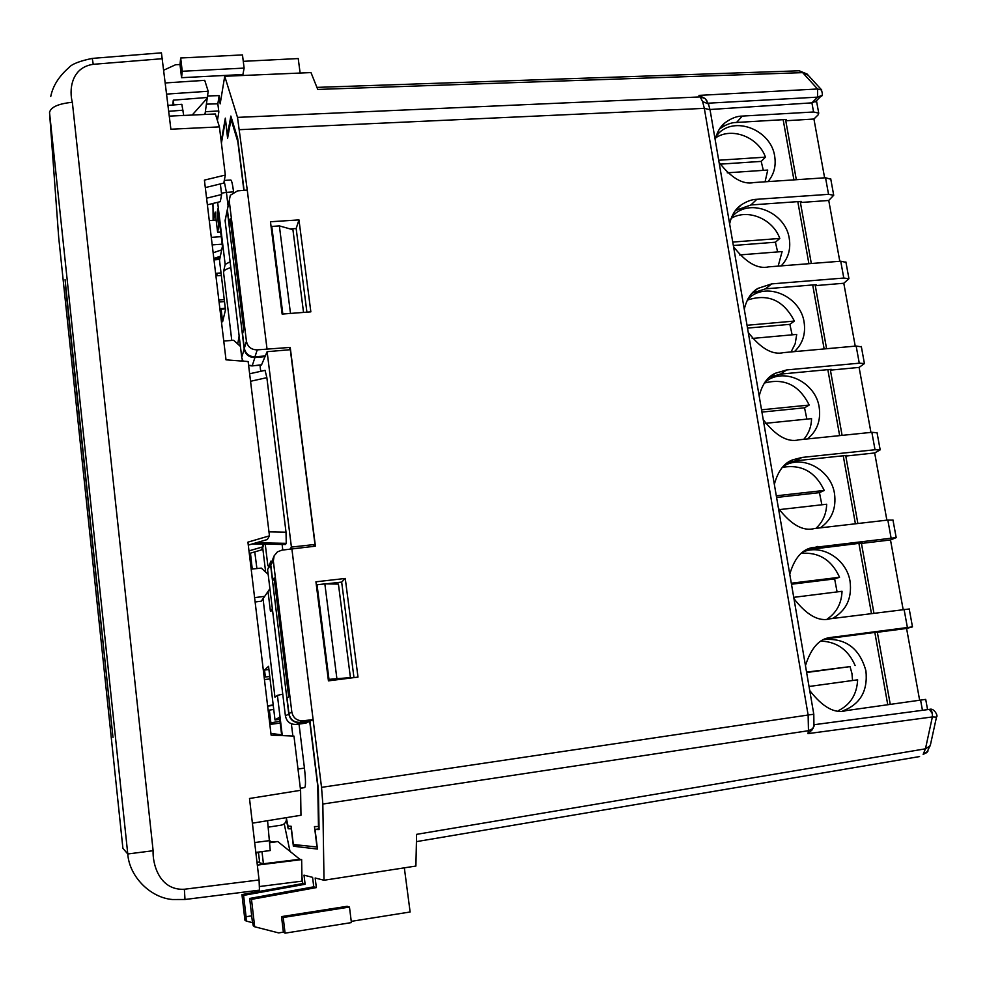 <?xml version="1.0" encoding="UTF-8"?>
<svg xmlns="http://www.w3.org/2000/svg" width="986" height="986" viewBox="0 0 986 986"><rect width="100%" height="100%" fill="white"/><g stroke="black" fill="none" stroke-linecap="round" stroke-linejoin="round"><path stroke-width="1.48" d="M838.285 710.721C850.462 704.633 856.92 694.329 857.635 679.81L809.038 686.49M852.545 680.513L851.966 673.598L850.055 666.61L806.634 672.501M824.592 639.495C845.926 638.102 859.706 648.529 865.918 670.813C867.988 690.866 860.285 704.226 842.82 710.894M827.291 619.011C836.633 612.565 841.551 603.321 842.032 591.292L793.73 597.343M837.089 591.908L834.637 578.905L791.475 584.242M803.565 551.704L804.712 551.31C823.643 544.605 846.826 560.036 850.068 581.395C852.15 598.317 846.284 610.667 832.467 618.481M815.927 528.348C822.78 522.062 826.354 514.026 826.675 504.24L779.15 509.639M821.868 504.783L819.465 492.655L776.586 497.449M783.821 465.873L786.618 464.529C805.698 455.779 831.173 471.246 834.489 493.493C836.485 508.332 831.765 519.782 820.327 527.843M803.763 439.325C808.742 433.532 811.342 426.63 811.577 418.631L765.432 423.327M806.881 419.112L804.539 407.81L761.932 412.086M765.395 381.582L769.055 379.327C788.06 368.567 815.804 383.985 819.156 407.058C821.055 420.307 817.172 430.931 807.497 438.93M791.092 351.94L795.197 343.695L796.725 334.414L752.195 338.445M792.14 334.833L789.86 324.345L747.511 328.104M748.14 298.511L752.035 295.615C770.744 282.933 800.694 298.216 804.083 322.04C805.87 333.983 802.641 343.855 794.408 351.632M778.164 266.121L782.108 251.566L739.451 254.943M777.621 251.923L775.415 242.211L733.337 245.489M731.858 216.513L735.556 213.296C753.797 198.852 785.842 213.925 789.256 238.427C790.932 249.236 788.245 258.394 781.208 265.875M765.087 181.794L767.737 170.048L727.249 172.821M763.324 170.356L761.204 161.396L720.088 164.157M716.329 135.526L719.607 132.297C737.245 116.249 771.237 131.089 774.676 156.17C776.228 165.981 773.998 174.46 767.983 181.597M783.155 119.676L793.915 179.871M797.81 201.637L808.902 263.706M812.698 284.942L824.148 348.945M827.846 369.651L839.641 435.627M843.252 455.766L855.404 523.8M858.905 543.348L871.439 613.477M874.828 632.433L887.757 704.731M806.56 672.132L850.055 666.61M855.121 665.55C848.391 650.033 837.151 641.898 821.437 641.134M791.302 583.219L839.554 577.266L834.637 578.905M839.554 577.266C831.716 560.023 818.996 552.049 801.421 553.319M776.302 495.798L824.247 490.449L819.465 492.655M824.247 490.449C815.323 471.715 801.359 464.036 782.354 467.389M761.537 409.819L809.186 405.061L804.539 407.81M809.186 405.061C799.264 385.119 784.314 377.786 764.31 383.086M747.031 325.269L794.371 321.066L789.86 324.345M794.371 321.066C783.599 300.2 767.897 293.224 747.252 300.151M732.746 242.075L779.79 238.439L775.415 242.211M779.79 238.439C772.888 218.793 747.536 208.329 731.07 218.436M718.695 160.237L765.456 157.131L761.204 161.396M765.456 157.131C758.431 137.116 731.895 126.763 715.651 137.855M212.976 203.461L213.124 220.346M212.545 205.852L212.606 203.547M224.29 180.426L230.786 180.007C231.673 180.376 232.597 184.333 233.583 191.888L226.41 192.369L228 205.384M282.797 550.04L282.119 544.555M260.723 371.315L259.971 365.202M297.994 769.018L304.44 768.131L299.017 724.057M304.44 768.131C305.734 779.716 305.82 786.199 304.699 787.567L300.336 788.184M300.36 788.344L304.699 787.567M286.458 818.577L288.072 826.194L291.129 826.243L293.347 844.509L317.209 847.036M319.02 826.527L314.46 826.551L316.999 847.073M318.466 826.601L317.763 786.273L309.703 721.296L305.894 723.132M289.983 549.165L291.412 547.082L267.12 351.694L261.45 365.066L252.059 365.905L261.672 364.783M243.862 190.347L237.836 141.725L231.044 119.38L227.593 138.225L225.609 120.489M221.419 143.167L225.412 120.502M252.638 543.828L285.472 544.506L286.248 543.335L256.2 542.793M285.472 544.506L252.28 543.939M249.631 373.78L265.049 370.354L266.861 377.65L250.555 381.286M268.981 531.873L286.026 532.206L266.861 377.65M286.026 532.206L286.248 543.335M221.123 309.271L222.626 321.732L225.486 309.826L219.508 260.255L222.417 246.352L217.869 208.847L217.093 212.976L218.362 212.877M255.978 601.854L255.263 603.149M221.037 272.925L216.784 273.258L217.08 275.698M216.267 275.735L216.784 273.258M231.044 119.38L231.858 119.331M244.208 349.081L227.236 210.067L225.091 220.568L241.743 357.314L244.208 349.081C245.477 354.652 249.051 357.462 254.93 357.524L264.494 356.685M273.874 556.449L270.571 564.929L267.576 569.514L285.41 715.935L288.775 713.963L270.571 564.929M288.775 713.963C290.106 719.916 293.803 722.8 299.855 722.602L309.703 721.296M228.333 204.743L227.236 210.067M336.855 678.356L324.85 583.872L338.42 584.094L350.424 677.592L328.979 679.366L317.036 584.772L316.395 585.474M328.979 679.366L328.301 679.785M349.414 678.183L350.424 677.592M324.85 583.872L317.036 584.772M290.488 313.425L279.358 225.893L271.766 226.435L282.834 314.016M271.766 226.435L271.286 228.123M279.358 225.893L292.928 229.713L303.54 312.414M279.741 719.299L275.008 719.928L268.537 666.302L264.531 670.073L265.37 676.988M281.713 735.581L279.482 717.241L275.008 719.928M280.197 723.071L269.844 724.451M279.962 721.21L269.683 723.12M268.919 669.519L264.531 670.073M269.351 710.105L270.83 722.43M267.872 565.791L265.246 544.198M282.292 735.605L277.411 695.352L274.958 697.151L263.04 598.687M254.77 551.889L256.902 568.565M252.256 569.045L250.456 553.158M277.411 695.352L282.76 694.193M231.784 340.416L223.502 271.951L225.165 264.433L217.635 202.315M213.654 220.309L215.182 212.076L217.61 232.166L218.732 226.484L217.093 212.976M230.108 261.758L225.165 264.433M223.502 271.951C223.982 270.361 226.423 268.919 230.823 267.613M268.13 592.426L270.398 611.037L272.604 610.765M262.683 547.513L265.542 571.128M270.398 611.037L272.346 608.584M264.137 544.186L263.04 546.084M251.11 568.651L252.206 568.528M239.142 335.955L237.848 343.264M313.499 546.392L314.978 544.457L290.315 349.685L267.12 351.694M314.978 544.457L291.412 547.082M220.667 231.944L217.61 232.166M220.001 226.398L218.732 226.484M219.681 259.441L213.999 259.873M268.18 574.37L261.29 568.096L251.171 569.156M223.748 341.033L233.67 340.281L240.411 346.431M262.806 544.149L263.126 546.762L248.977 550.878M214.332 258.32L220.001 257.888M216.156 220.137L209.279 220.617M221.234 236.652L211.287 237.367M212.2 244.898L222.146 244.171M207.38 204.829L220.285 201.662L221.64 194.513L220.359 183.914M249.285 553.491L261.241 549.991L263.126 546.762M206.579 198.198L221.64 194.513M168.076 105.391L181.843 104.306L183.692 115.448M267.563 820.709L270.238 850.548L255.83 852.422L270.238 850.548M254.598 597.627L264.704 596.357L261.253 601.177L255.115 601.953M264.704 596.357L269.917 588.667M242.26 359.557L241.718 361.049M268.328 827.143L281.429 825.109C284.818 824.197 286.495 821.967 286.433 818.405L286.347 817.653M220.346 256.237L213.826 258.492M221.677 249.852L213.149 252.798M270.916 733.399L281.626 734.853M258.492 852.582L255.892 852.927M166.757 94.089L208.182 91.254L204.731 80.322L165.438 82.947M208.182 91.254L205.1 113.513L204.225 114.487M204.915 113.723L204.805 114.462M270.152 842.685L277.781 841.551L299.83 859.274L301.654 859.607L257.321 865.104M259.651 886.513L301.987 881.139L301.654 859.607M252.404 823.174L300.976 815.262L300.594 790.316L293.964 736.086L271.125 735.137L247.93 542.14L269.461 535.842L248.139 361.542L226.016 359.841L204.41 180.118L225.326 175.052L219.422 126.886L215.355 113.969L169.345 116.126M225.326 175.052L223.785 183.088L205.31 187.586M219.422 126.886L170.886 129.228L161.433 52.837L92.24 58.408L93.263 64.312C70.228 67.627 69.266 91.587 72.348 102.273L153.126 850.721C152.411 863.379 159.14 890.691 184.37 889.249L259.071 879.968L249.495 798.487L300.594 790.316M269.461 535.842L267.317 539.539L248.287 545.11M173.832 104.935L173.277 100.165L172.796 105.021M173.277 100.165L207.282 97.466M257.001 862.331L259.601 862.01M299.83 859.274L263.422 863.761L259.7 862.836L258.431 852.089M65.076 279.605L112.996 737.417L65.076 279.605M259.071 879.968L259.466 890.161L185.011 899.478L172.562 899.528C150.217 897.778 129.24 876.357 127.773 853.975L49.534 112.552L58.704 237.564L122.905 848.33L127.773 853.975L153.126 850.721M58.531 235.334L58.704 237.564M192.184 115.054L207.343 98.058M277.781 841.551L270.053 841.687M263.422 863.761L261.98 851.621M259.466 890.161L184.998 899.491L184.37 889.249M224.488 301.543L219.065 302.061M65.643 287.702L112.922 736.715L65.643 287.702M224.253 299.571L218.818 300.015M219.952 309.394L225.363 308.803M264.445 679.527L270.065 678.935M215.897 275.747L221.345 275.501M267.6 705.766L273.196 704.953M267.637 706.149L273.245 705.323M706.888 100.843L705.138 98.538L698.963 95.395L817.554 88.986L817.604 97.133L821.621 95.519M814.165 725.302L812.181 729.8L807.978 733.633L808.471 730.712L322.829 804.034L321.535 787.358L291.893 548.943L315.409 546.17L290.229 347.417L289.305 349.771M932.337 716.945L932.374 713.728L929.453 709.378C931.782 710.24 932.756 712.767 932.374 716.933L807.978 733.633M244.084 190.335L237.638 138.299L230.86 116.065L227.396 135.02L225.326 118.135L221.221 141.54M228.185 134.996L227.396 135.02M286.384 820.179L288.195 828.758L291.375 828.228M288.195 828.758L291.264 828.832L293.372 846.222L317.455 849.057L315.052 829.472L319.057 828.819M315.052 829.472L319.07 829.583L318.379 789.33L309.924 721.185L313.117 719.62L302.912 720.791L299.88 722.344L309.924 721.185M205.359 111.714L218.719 110.962M206.456 104.146L217.844 103.801L218.843 111.96L217.425 120.551M163.935 70.092L175.582 64.743L179.994 64.521L181.56 77.697L182.25 71.275L180.672 57.989L179.994 64.521M181.56 77.697L242.913 74.505L244.121 68.096L242.47 54.92L180.672 57.989M243.271 61.329L298.228 58.556L300.126 73.05M251.689 915.846L246.069 916.721L243.591 895.387L305.118 884.257L304.008 875.161L312.587 877.343L313.745 886.821L249.655 898.456L251.492 899.38L316.346 887.597L313.745 886.821M251.492 899.38L254.684 926.778L253.279 925.829L252.256 920.702L249.655 898.456M246.069 916.721L246.18 921.047L244.922 920.197L241.952 894.561L243.591 895.387M299.88 722.344C293.902 722.442 290.254 719.558 288.947 713.667L291.819 711.991L273.344 561.034L270.793 564.941L272.641 580.162L274.379 579.965M272.641 580.162L274.145 578.03L288.676 696.831L287.025 697.94L288.947 713.667M254.967 356.772C249.125 356.673 245.576 353.851 244.331 348.305L246.438 341.292C247.708 346.912 251.307 349.771 257.235 349.87L254.967 356.772L265.641 355.934M257.235 349.87L267.046 349.118L247.264 190.064L237.54 190.877L230.33 195.253L227.384 209.599L229.134 223.908L230.219 218.83L243.752 329.558L242.556 333.761L244.331 348.305M284.227 823.852L289.921 850.98M305.118 884.257L302.776 883.555L301.913 876.443M316.346 887.597L315.163 877.996L324.012 880.251L322.829 804.034M247.264 190.064L237.503 117.383L224.722 76.267L220.174 103.863L219.163 95.617L207.491 95.962M217.844 103.801L219.163 95.617M267.046 349.118L290.229 347.417M282.132 314.078L310.849 311.847L298.968 219.903L270.472 221.751L282.132 314.078M357.992 677.099L345.26 578.462L315.939 581.802L328.437 680.858L357.992 677.099M306.917 312.155L296.157 228.518L290.094 228.912M353.962 677.604L341.661 582.085L325.922 583.885M824.616 177.813L813.931 119.023L818.17 114.82L818.737 113.143L813.573 111.985L742.322 116.089C736.998 116.04 731.218 118.271 725.006 122.782C720.162 126.59 716.896 132.309 715.207 139.913M839.801 261.278L828.745 200.466L833.712 195.253L828.548 194.341L756.866 199.295C752.096 199.357 746.883 201.23 741.225 204.903C735.507 208.749 731.637 215.071 729.615 223.859M855.232 346.123L843.794 283.253L848.946 278.705L843.794 278.052L771.656 283.894L757.987 288.368C751.283 292.127 746.71 299.078 744.27 309.234M870.934 432.41L859.102 367.408L864.426 363.575L859.274 363.181L786.692 369.935L775.292 373.275C767.527 376.738 762.153 384.33 759.183 396.052M886.882 520.164L874.668 452.956L880.178 449.862L875.026 449.739L801.988 457.442L793.175 459.698C784.277 462.644 778.003 470.877 774.343 484.372M903.127 609.422L890.494 539.958L896.188 537.616L811.601 547.748C801.569 549.905 794.285 558.729 789.761 574.209M919.642 700.22L906.578 628.439L912.481 626.874L830.52 637.511C819.415 638.571 811.059 647.95 805.451 665.636M709.982 109.508L811.909 102.852L817.53 97.146L817.554 88.986L802.653 72.631L317.751 89.43L310.984 72.582L224.722 76.267M927.999 751.085L923.155 754.389L925.46 748.818L416.585 834.353L415.895 866.053L324.012 880.251M857.869 523.517L845.791 456.062L846.678 455.409L795.468 460.844L786.717 463.1M873.929 613.169L861.444 543.422L862.368 542.941L806.622 549.843M890.259 704.374L877.343 632.285L878.316 631.977L826.268 638.805M796.318 179.711L785.768 120.76L786.508 119.479L736.554 122.461C731.292 122.424 725.597 124.618 719.46 129.055M811.318 263.509L800.41 202.524L801.174 201.391L750.913 204.965L735.457 210.499M826.576 348.724L815.286 285.644L816.1 284.671L765.518 288.836L752.121 293.187M842.093 435.381L830.409 370.144L831.26 369.319L780.37 374.125L769.524 377.207M793.952 598.662C806.844 615.289 818.922 621.993 830.175 618.777L909.215 608.991M778.459 508.394C791.24 524.848 803.22 531.565 814.411 528.533L887.831 520.053L892.996 520.127M763.226 419.679C775.896 435.96 787.777 442.677 798.907 439.818L871.858 432.312L877.059 432.755M748.263 332.455C760.81 348.576 772.605 355.293 783.66 352.606L856.156 346.049L861.382 346.838M733.535 246.697C745.971 262.646 757.692 269.375 768.673 266.861L840.725 261.204L845.963 262.338M719.065 162.37C731.39 178.158 743.013 184.887 753.933 182.546L825.541 177.763L830.791 179.218M809.716 690.508C822.731 707.319 834.895 714.012 846.235 710.598L925.706 699.382L927.579 709.624M906.578 628.439L877.343 632.285M890.494 539.958L861.444 543.422M813.931 119.023L785.768 120.76M828.745 200.466L800.41 202.524M843.794 283.253L815.286 285.644M859.102 367.408L830.409 370.144M874.668 452.956L845.791 456.062M351.262 921.355L410.127 911.988L404.334 867.84M302.776 883.555L241.952 894.561M254.684 926.778L278.644 932.904L283.376 932.152L285.077 933.163L283.204 917.485L281.528 916.61L283.376 932.152M285.077 933.163L351.41 922.6L349.463 907.058L347.183 906.294L281.528 916.61M244.121 68.096L182.25 71.275M349.463 907.058L283.204 917.485M816.088 101.127L811.909 102.852L813.573 111.985M273.344 561.034L274.108 555.882L277.423 551.864L281.947 550.139L291.893 548.943M296.157 228.518L298.968 219.903M341.661 582.085L345.26 578.462M227.384 209.599L228.469 204.299M229.134 223.908L230.823 223.785M246.438 341.292L229.22 200.651M291.819 711.991C293.138 717.956 296.835 720.889 302.912 720.791M270.793 564.941L273.775 556.745M300.064 845.236L293.372 846.222M246.18 921.047L252.921 922.773M936.49 717.13L932.374 716.933L925.46 748.818L930.217 745.835L936.552 716.847C938.413 716.415 934.173 707.541 929.453 709.378L814.239 724.698L929.367 709.39M708.108 103.197L817.604 97.133M817.554 88.986L821.745 90.059M299.855 722.602L296.305 724.414L305.98 723.132M254.93 357.524L252.268 365.609L248.583 365.227M291.375 723.81L292.867 736.049M224.179 181.042L226.41 192.369L221.48 193.17M241.816 357.819L243.135 361.159M226.151 215.355L225.165 221.184M270.867 561.157L267.613 569.76M296.256 724.427C290.377 724.624 286.766 721.826 285.447 716.033L285.41 715.935C286.729 721.777 290.352 724.611 296.305 724.414L305.931 723.145M183.063 110.186L168.779 111.307M254.671 842.537L269.917 840.577M162.591 58.679L93.263 64.312M49.534 112.552C50.619 107.154 58.223 103.727 72.348 102.273M930.501 744.541L926.902 752.54L923.155 754.389M919.581 756.57L416.425 841.637M321.535 787.358L808.126 715.01L704.324 108.361L702.611 101.595L700.171 96.924L705.138 98.538M702.611 101.595L708.404 103.9L708.885 105.206M705.236 98.637L708.404 103.9L710.019 109.705L704.324 108.361L239.758 129.671M237.503 117.383L700.171 96.924L698.963 95.395M907.354 627.33L904.063 609.299M891.048 537.777L887.831 520.053M875.026 449.739L871.858 432.312M859.274 363.181L856.156 346.049M843.794 278.052L840.725 261.204M828.548 194.341L825.541 177.763M922.452 710.302L920.591 700.085M826.441 638.78L833.367 637.005M810.825 549.054L817.542 546.454M736.554 122.461L742.322 116.089M750.913 204.965L756.866 199.295M765.518 288.836L771.656 283.894M780.37 374.125L786.692 369.935M795.468 460.844L801.988 457.442M813.093 728.506L808.471 730.712L808.126 715.01L813.795 714.234L813.955 726.707M815.348 101.891L820.919 96.246C822.718 96.295 822.817 94.04 821.239 89.492L807.029 73.975L799.116 70.795L316.925 87.384M813.795 714.234L710.142 110.358M799.461 70.807L808.15 75.219M804.712 551.31L803.405 551.815M786.618 464.529L783.562 466.131M769.055 379.327L765.124 381.952M752.035 295.615L747.869 298.992M735.556 213.296L731.6 217.117M716.107 136.216L719.607 132.297M241.878 358.14L242.987 361.147M248.632 365.572L252.059 365.905M184.998 899.491L172.562 899.528M92.24 58.408C79.484 61.058 71.707 64.139 68.897 67.652C58.913 76.341 52.874 85.918 50.767 96.406M225.289 308.162L219.866 308.704M269.77 676.507L264.149 677.123M273.751 709.452L268.143 710.277M828.819 637.954L830.52 637.511M808.212 549.066L811.601 547.748M719.521 128.944L725.006 122.782M735.519 210.425L741.225 204.903M752.269 293.027L757.987 288.368M769.918 376.874L775.292 373.275M788.553 462.126L793.175 459.698M816.47 100.745L818.737 113.143M909.191 608.892L912.481 626.874M892.959 519.942L896.188 537.616M877.01 432.484L880.178 449.862M861.308 346.48L864.426 363.575M845.877 261.906L848.946 278.705M830.705 178.712L833.712 195.253"/></g></svg>
